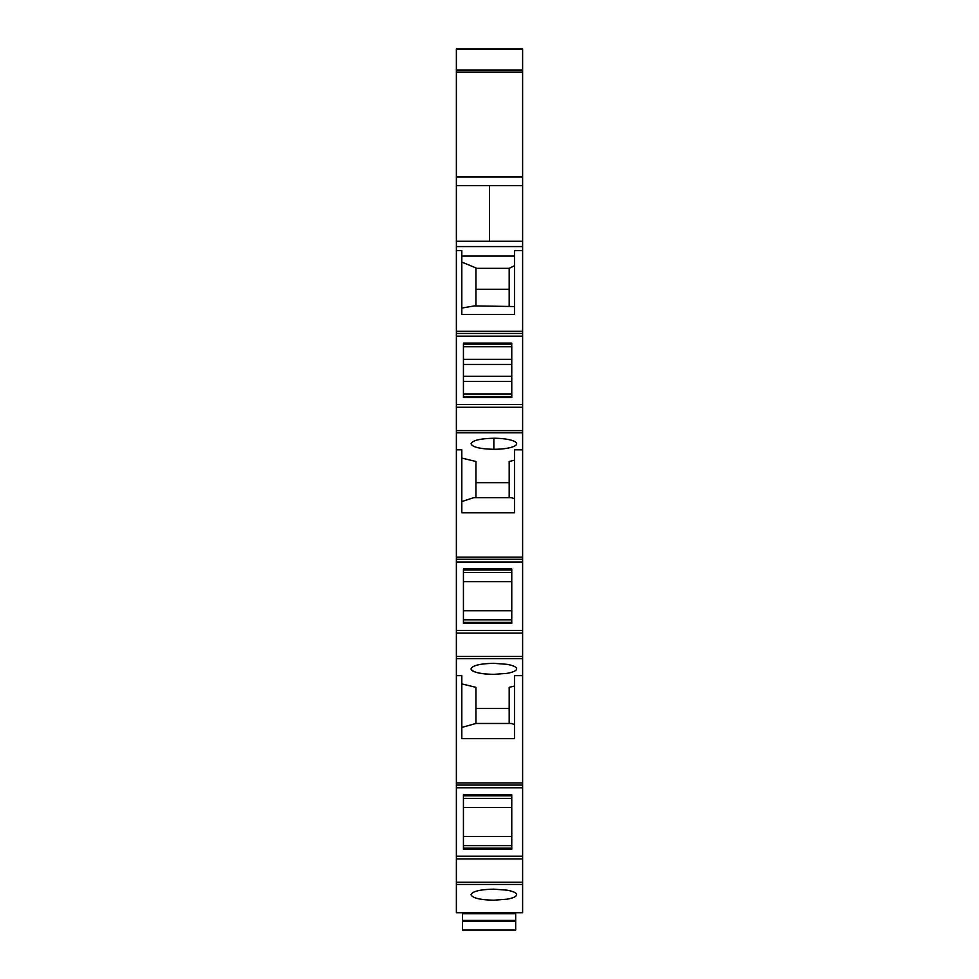 <?xml version="1.0" encoding="UTF-8"?>
<svg xmlns="http://www.w3.org/2000/svg" width="979" height="979" viewBox="0 0 979 979"><rect width="100%" height="100%" fill="white"/><g stroke="black" fill="none" stroke-linecap="round" stroke-linejoin="round"><path stroke-width="1.47" d="M456.385 912.722L522.615 912.722L522.615 856.209L456.385 856.209L522.615 856.209L522.615 675.632L514.477 675.632L514.477 738.655L461.807 738.655L461.807 675.632L456.385 675.632L456.385 912.722M506.327 912.722L472.673 912.722L506.327 912.722M522.615 331.294L522.615 241.287L456.385 241.287L456.385 48.95L522.615 48.95L522.615 185.667L456.385 185.667L489.5 185.667L489.5 241.287L456.385 241.287L456.385 336.152L522.615 336.152L522.615 331.294L456.385 331.294M522.615 407.276L456.385 407.276L456.385 430.625L522.615 430.625L522.615 336.152M522.615 430.625L522.615 559.278L456.385 559.278L456.385 557.137L522.615 557.137M456.385 675.632L456.385 656.468L522.615 656.468L522.615 559.278M522.615 656.468L522.615 675.632M493.844 900.203L506.828 899.211C513.167 898.098 516.435 896.58 516.643 894.684C516.435 892.775 513.167 891.269 506.828 890.144L493.844 889.165C479.991 889.495 472.392 891.331 471.046 894.684C472.392 898.037 479.991 899.872 493.844 900.203M456.385 656.468L456.385 559.278M456.385 430.625L456.385 557.137M456.385 407.276L456.385 336.152M522.615 250.551L514.477 250.551L514.477 314.406L461.807 314.406L461.807 250.551L456.385 250.551M461.807 256.082L514.477 256.082M456.385 404.56L522.615 404.56L456.385 404.56M511.76 397.584L511.76 343.127L463.434 343.127L463.434 397.584L511.76 397.584M456.385 432.791L522.615 432.791L456.385 432.791M522.615 449.802L514.477 449.802L514.477 512.812L461.807 512.812L461.807 449.802L456.385 449.802M461.807 458.074L475.929 461.488L475.929 497.638M475.929 482.671L509.178 482.671L509.178 497.638L509.178 461.488L514.477 460.203M493.844 438.262C480.004 438.592 472.392 440.428 471.046 443.781C472.392 447.122 480.004 448.969 493.844 449.288A22.798 5.519 180 0 0 506.755 448.321A22.798 5.519 180 0 0 506.828 448.309A22.798 5.519 180 0 0 516.655 443.781A22.798 5.519 180 0 0 506.828 439.241A22.798 5.519 180 0 0 506.755 439.228A22.798 5.519 180 0 0 493.844 438.262L493.844 449.288M522.615 561.995L456.385 561.995M463.434 623.427L463.434 568.97L511.76 568.97L511.76 623.427L463.434 623.427M522.615 630.403L456.385 630.403M456.385 658.634L522.615 658.634M509.178 708.502L475.929 708.502L475.929 687.331L461.807 683.905M514.477 686.046L509.178 687.331L509.178 723.481M506.828 664.313L493.844 663.321C480.004 663.652 472.392 665.5 471.046 668.841L471.046 668.841C472.392 672.194 480.004 674.029 493.844 674.36L506.828 673.381C513.167 672.255 516.435 670.75 516.643 668.841C516.435 666.944 513.167 665.426 506.828 664.313M522.615 782.919L456.385 782.919M522.615 787.789L456.385 787.789M511.76 794.777L511.76 849.234L463.434 849.234L463.434 794.777L511.76 794.777M522.615 884.441L456.385 884.441M495.741 674.335A22.798 5.519 180 0 1 493.844 674.36A22.798 5.519 180 0 1 471.046 668.841M461.807 262.078L475.929 267.916L475.929 305.901M475.929 268.344L509.178 268.344L514.477 265.725M461.807 308.042L474.423 305.901L514.477 306.549M461.807 501.578L473.824 497.638L511.295 497.638L514.477 498.69M461.807 727.421L475.929 723.481L475.929 687.331M514.477 724.521L511.295 723.481L475.929 723.481M509.178 268.344L509.178 305.901M475.929 289.27L509.178 289.27M511.76 346.737L463.434 346.737M511.76 359.342L463.434 359.342M511.76 364.445L463.434 364.445M511.76 376.279L463.434 376.279M511.76 381.369L463.434 381.369M511.76 393.974L463.434 393.974M511.76 619.817L463.434 619.817M511.76 572.58L463.434 572.58M511.76 610.725L463.434 610.725M463.434 581.673L511.76 581.673M511.76 798.387L463.434 798.387M463.434 807.467L511.76 807.467M463.434 836.531L511.76 836.531M511.76 845.623L463.434 845.623M522.615 241.287L522.615 185.667L489.5 185.667L489.5 241.287L522.615 241.287M507.526 912.722L507.526 913.762L515.676 913.762L515.676 920.407L462.455 920.407L462.455 913.762L470.605 913.762L470.605 912.722M515.676 921.361L462.455 921.361L462.455 930.05L515.676 930.05L515.676 920.407M507.526 913.762L470.605 913.762M462.455 921.361L462.455 920.407M456.385 49.085L522.615 49.085M456.385 70.109L522.615 70.109M456.385 72.128L522.615 72.128M456.385 176.966L522.615 176.966M456.385 246.561L522.615 246.561M456.385 333.435L522.615 333.435M522.615 633.119L456.385 633.119M522.615 785.085L456.385 785.085M522.615 858.926L456.385 858.926M522.615 882.263L456.385 882.263M463.434 396.556L511.76 396.556M463.434 344.155L511.76 344.155M463.434 622.399L511.76 622.399M463.434 569.998L511.76 569.998M463.434 795.805L511.76 795.805M463.434 848.193L511.76 848.193"/></g></svg>
